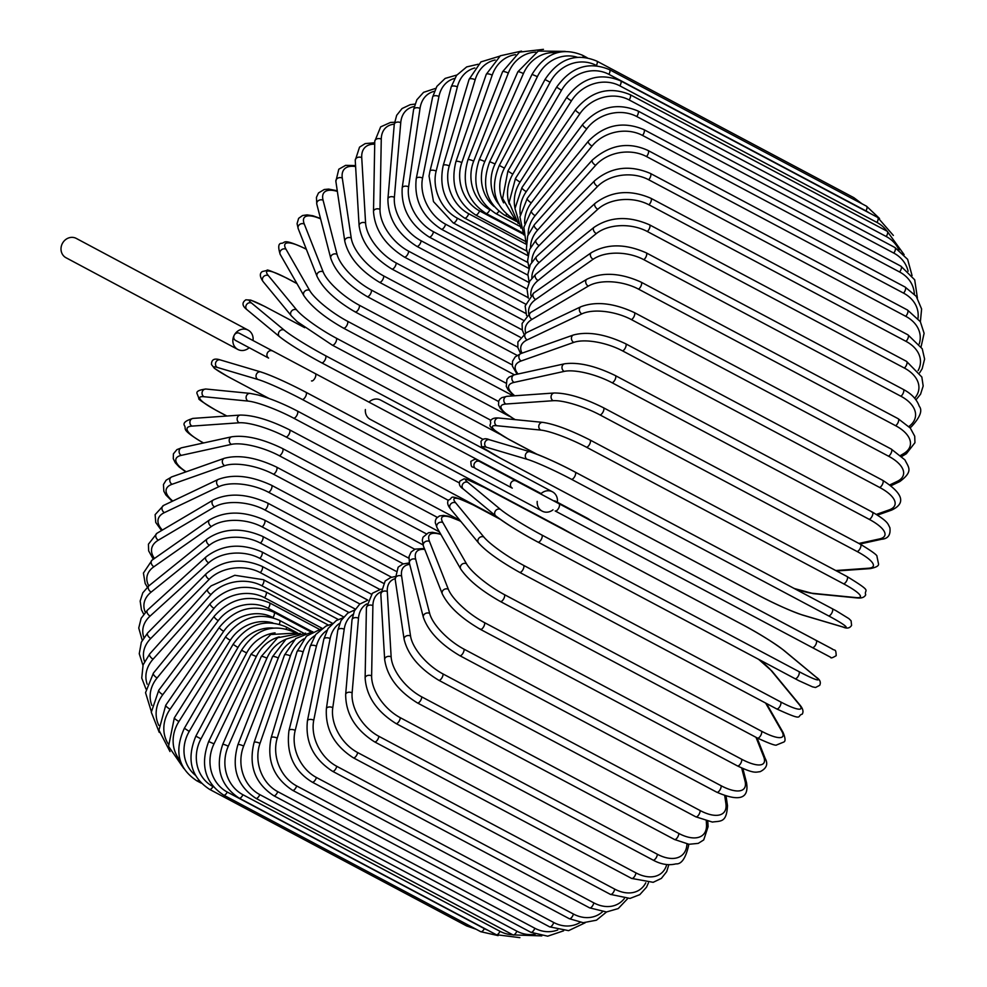 <?xml version="1.0" encoding="UTF-8"?>
<svg xmlns="http://www.w3.org/2000/svg" width="987" height="987" viewBox="0 0 987 987"><rect width="100%" height="100%" fill="white"/><g stroke="black" fill="none" stroke-linecap="round" stroke-linejoin="round"><path stroke-width="1.48" d="M553.016 509.81A10.943 9.895 -61.9 0 1 542.159 511.13L370.322 419.413A10.943 9.895 -61.9 0 1 365.387 409.531M542.159 511.13A10.943 9.895 -61.9 0 1 537.212 501.408M249.18 347.708A10.943 9.895 -61.9 0 1 237.83 349.447A10.943 9.895 -61.9 0 1 234.24 335.148A4.059 3.664 -61.9 0 1 239.385 333.285L541.098 493.574A10.943 9.895 -61.9 0 1 552.473 491.81A10.943 9.895 -61.9 0 1 557.334 502.21M272.412 350.916A4.059 3.664 -61.9 0 0 268.6 358.071L235.572 340.453A4.059 3.664 -61.9 0 1 235.572 340.441A4.059 3.664 -61.9 0 1 234.24 335.148A10.943 9.895 -61.9 0 1 248.144 330.139A10.943 9.895 -61.9 0 1 253.005 340.527L239.385 333.285M554.731 500.816L587.758 518.446A4.059 3.664 118.1 0 0 587.746 518.446L592.212 521.284M541.098 493.574L525.787 485.407M237.83 349.447L65.993 257.73A10.943 9.895 -61.9 0 1 62.403 243.431A10.943 9.895 -61.9 0 1 76.295 238.422L248.144 330.139M369.002 402.104A10.943 9.895 -61.9 0 1 380.637 400.093L552.473 491.81M516.102 480.977A4.059 3.664 118.1 0 0 512.29 488.146L475.598 468.554A4.059 3.664 118.1 0 1 479.411 461.398L832.633 649.162L479.411 461.398M816.064 640.378A4.059 1.727 118 0 1 815.694 644.77A4.059 1.727 118 0 1 812.264 647.534L555.188 510.97A4.059 1.727 -62 0 0 558.63 508.206A4.059 1.727 -62 0 0 559 503.802M827.637 655.664L812.252 647.534A4.059 1.727 118 0 1 812.252 647.534L830.684 657.305C830.672 658.452 832.51 657.897 836.199 655.664C835.841 647.83 834.977 651.42 831.449 648.508L476.363 459.769C476.363 458.622 474.525 459.165 470.848 461.41C471.206 469.232 472.07 465.654 475.598 468.554L512.278 488.133M571.461 479.287A4.059 1.727 -62 0 0 574.829 476.302A4.059 1.727 -62 0 0 575.125 472.07A4.059 1.727 -62 0 0 574.977 472.008A36.494 2.85 25.9 0 0 530.648 452.021A4.059 3.652 106.5 0 0 527.12 459.3L486.579 447.284A36.494 2.85 -154.1 0 0 500.52 458.252L757.584 594.816A36.494 2.85 -154.1 0 0 801.925 614.802L842.454 626.831A36.494 2.85 -154.1 0 0 828.525 615.851L571.461 479.287A36.494 2.85 -154.1 0 0 527.12 459.3M575.248 472.156L832.041 608.584A4.059 1.727 118 0 1 832.189 608.634A4.059 1.727 118 0 1 831.893 612.878A4.059 1.727 118 0 1 828.525 615.851M842.454 626.831A4.059 3.652 -73.5 0 0 843.071 627.078C846.969 628.818 849.807 628.25 851.584 625.376L851.09 620.786L848.919 618.639L836.125 610.756L575.125 472.07C558.778 463.372 543.751 456.611 530.031 451.775L489.503 439.758A4.059 3.652 106.5 0 0 486.579 447.284M489.503 439.758C485.592 438.006 482.754 438.573 480.977 441.46L481.471 446.05L483.642 448.197L500.384 458.19A4.059 1.727 -62 0 0 500.52 458.252M500.384 458.19L757.448 594.766C773.796 603.464 788.823 610.225 802.53 615.061A4.059 3.652 -73.5 0 1 801.925 614.802M794.017 588.351A36.494 5.7 -156.3 0 0 812.042 593.249L856.111 597.604A36.494 5.7 -156.3 0 0 843.503 583.761L586.438 447.197A4.059 1.727 -62 0 0 589.732 444.027A4.059 1.727 -62 0 0 589.955 439.943A4.059 1.727 -62 0 0 589.658 439.857M846.723 576.433A4.059 1.727 118 0 1 847.019 576.519L589.955 439.943C570.128 429.95 554.41 424.089 542.788 422.374A4.059 3.615 95.7 0 0 540.777 430.085L496.708 425.718A36.494 5.7 -156.3 0 0 509.317 439.56L536.805 454.168M586.438 447.197A36.494 5.7 -156.3 0 0 540.777 430.085M856.111 597.604A4.059 3.615 -84.3 0 0 857.321 597.974C861.75 598.356 864.538 597.295 865.71 594.779C863.526 588.684 874.285 593.199 847.019 576.519A4.059 1.727 118 0 1 846.797 580.59A4.059 1.727 118 0 1 843.503 583.761M542.788 422.374L498.719 418.019A4.059 3.615 95.7 0 0 496.708 425.718M498.719 418.019C494.29 417.624 491.501 418.698 490.329 421.215C492.513 427.297 481.742 422.794 509.021 439.474A4.059 1.727 -62 0 0 509.317 439.56M794.375 588.548L813.251 593.606A4.059 3.615 -84.3 0 1 812.042 593.249M835.755 570.535L868.498 568.228A36.494 8.513 -158.5 0 0 857.086 551.511L600.022 414.935A4.059 1.727 -62 0 0 603.23 411.616A4.059 1.727 -62 0 0 603.365 407.693C583.786 397.934 567.439 393.036 554.324 392.986A4.059 3.541 86 0 0 553.164 400.71L505.899 404.028A36.494 8.513 -158.5 0 0 515.288 419.66M600.022 414.935A36.494 8.513 -158.5 0 0 553.164 400.71M859.973 544.17A4.059 1.727 118 0 1 860.43 544.256A4.059 1.727 118 0 1 860.294 548.18A4.059 1.727 118 0 1 857.086 551.511M554.324 392.986L507.047 396.318A4.059 3.541 86 0 0 505.899 404.028M836.581 570.979L870.226 568.611A4.059 3.541 -94 0 1 868.498 568.228M858.912 543.442L879.528 538.927A36.494 11.264 -160.8 0 0 869.177 519.322L612.113 382.759A4.059 1.727 -62 0 0 615.222 379.292A4.059 1.727 -62 0 0 615.283 375.541C595.309 365.844 578.407 361.933 564.576 363.796A4.059 3.442 77.6 0 0 561.985 367.238A4.059 3.442 77.6 0 0 564.182 371.396L514.079 382.388A36.494 11.264 -160.8 0 0 514.733 395.775M612.113 382.759A36.494 11.264 -160.8 0 0 564.182 371.396M871.706 512.043A4.059 1.727 118 0 1 872.348 512.105A4.059 1.727 118 0 1 872.286 515.868A4.059 1.727 118 0 1 869.177 519.322M564.576 363.796L514.474 374.789A4.059 3.442 77.6 0 0 511.871 378.231A4.059 3.442 77.6 0 0 514.079 382.388M859.961 544.01L881.662 539.247A4.059 3.442 -102.4 0 1 879.528 538.927M876.394 514.4L889.102 509.909A36.494 13.917 -163.3 0 0 879.676 487.467L622.612 350.903A4.059 1.727 -62 0 0 625.598 347.338A4.059 1.727 -62 0 0 625.598 343.735C605.302 334.137 587.931 331.213 573.484 334.975A4.059 3.319 70.5 0 0 571.436 338.467A4.059 3.319 70.5 0 0 573.755 342.39L521.198 360.958A36.494 13.917 -163.3 0 0 518.064 373.999M622.612 350.903A36.494 13.917 -163.3 0 0 573.755 342.39M625.598 343.735L882.662 480.299A4.059 1.727 118 0 1 882.662 483.901A4.059 1.727 118 0 1 879.676 487.467M573.484 334.975L520.926 353.543A4.059 3.319 70.5 0 0 518.866 357.035A4.059 3.319 70.5 0 0 521.198 360.958M877.529 515.091L891.532 510.143A4.059 3.319 -109.5 0 1 889.102 509.909M889.99 484.827L897.158 481.409A36.494 16.471 -165.9 0 0 888.497 456.179L631.433 319.615A4.059 1.727 -62 0 0 634.296 315.963A4.059 1.727 -62 0 0 634.222 312.521C613.704 303.046 595.951 301.109 580.961 306.71A4.059 3.171 64.5 0 0 579.381 310.189A4.059 3.171 64.5 0 0 581.812 313.891L527.194 339.886A36.494 16.471 -165.9 0 0 522.049 353.149M631.433 319.615A36.494 16.471 -165.9 0 0 581.812 313.891M634.222 312.521L891.286 449.085A4.059 1.727 118 0 1 891.36 452.527A4.059 1.727 118 0 1 888.497 456.179M580.961 306.71L526.342 332.718A4.059 3.171 64.5 0 0 524.763 336.185A4.059 3.171 64.5 0 0 527.194 339.886M891.125 485.69L899.786 481.57A4.059 3.171 -115.5 0 1 897.158 481.409M900.662 455.389L903.636 453.638A36.494 18.901 -168.7 0 0 895.591 425.693L638.527 289.129A4.059 1.727 -62 0 0 641.242 285.428A4.059 1.727 -62 0 0 641.118 282.146C620.428 272.807 602.354 271.832 586.907 279.222A4.059 3.01 59.4 0 0 585.76 282.603A4.059 3.01 59.4 0 0 588.289 286.119L532.03 319.356A36.494 18.901 -168.7 0 0 525.738 333.014M638.527 289.129A36.494 18.901 -168.7 0 0 588.289 286.119M641.118 282.146L898.182 418.71A4.059 1.727 118 0 1 898.306 421.992A4.059 1.727 118 0 1 895.591 425.693M586.907 279.222L530.648 312.472A4.059 3.01 59.4 0 0 529.488 315.852A4.059 3.01 59.4 0 0 532.03 319.356M901.81 456.426L906.374 453.736A4.059 3.01 -120.6 0 1 903.636 453.638M908.891 426.507A36.494 21.183 -171.7 0 0 900.897 396.243L643.832 259.68A4.059 1.727 -62 0 0 646.386 255.954A4.059 1.727 -62 0 0 646.201 252.832C625.413 243.629 607.116 243.579 591.287 252.697A4.059 2.813 55 0 0 590.51 255.954A4.059 2.813 55 0 0 593.138 259.285L535.657 299.517A36.494 21.183 -171.7 0 0 528.748 313.718M643.832 259.68A36.494 21.183 -171.7 0 0 593.138 259.285M646.201 252.832L903.265 389.396A4.059 1.727 118 0 1 903.463 392.518A4.059 1.727 118 0 1 900.897 396.243M591.287 252.697L533.807 292.929A4.059 2.813 55 0 0 533.029 296.186A4.059 2.813 55 0 0 535.657 299.517M910.026 427.741L911.272 426.865A4.059 2.813 -125 0 1 909.533 427.186M914.678 398.217A36.494 23.306 -175.1 0 0 904.363 368.052L647.299 231.489A4.059 1.727 -62 0 0 649.705 227.763A4.059 1.727 -62 0 0 649.458 224.789C628.62 215.721 610.139 216.56 594.038 227.331A4.059 2.591 51.2 0 0 593.594 230.44A4.059 2.591 51.2 0 0 596.308 233.598L538.063 280.505A36.494 23.306 -175.1 0 0 530.833 295.36M647.299 231.489A36.494 23.306 -175.1 0 0 596.308 233.598M649.458 224.789L906.522 361.365A4.059 1.727 118 0 1 906.769 364.326A4.059 1.727 118 0 1 904.363 368.052M594.038 227.331L535.781 274.238A4.059 2.591 51.2 0 0 535.349 277.347A4.059 2.591 51.2 0 0 538.063 280.505M918.083 370.631A36.494 25.255 -179 0 0 905.967 341.329L648.903 204.765A4.059 1.727 -62 0 0 651.149 201.064A4.059 1.727 -62 0 0 650.865 198.264C629.99 189.307 611.409 190.984 595.124 203.322A4.059 2.356 47.7 0 0 595.001 206.246A4.059 2.356 47.7 0 0 597.801 209.256L539.21 262.493A36.494 25.255 -179 0 0 531.87 278.087M648.903 204.765A36.494 25.255 -179 0 0 597.801 209.256M650.865 198.264L907.929 334.827A4.059 1.727 118 0 1 908.213 337.628A4.059 1.727 118 0 1 905.967 341.329M595.124 203.322L536.533 256.558A4.059 2.356 47.7 0 0 536.41 259.482A4.059 2.356 47.7 0 0 539.21 262.493M919.205 343.969A36.494 27.007 176.6 0 0 905.708 316.296L648.644 179.733A4.059 1.727 -62 0 0 650.717 176.068A4.059 1.727 -62 0 0 650.384 173.428C629.521 164.57 610.904 167.05 594.532 180.855A4.059 2.11 44.7 0 0 594.692 183.582A4.059 2.11 44.7 0 0 597.579 186.432L539.112 245.59A36.494 27.007 176.6 0 0 531.783 262.073M648.644 179.733A36.494 27.007 176.6 0 0 597.579 186.432M650.384 173.428L907.448 309.992A4.059 1.727 118 0 1 907.781 312.645A4.059 1.727 118 0 1 905.708 316.296M594.532 180.855L536.064 240.014A4.059 2.11 44.7 0 0 536.225 242.74A4.059 2.11 44.7 0 0 539.112 245.59M917.984 318.394A36.494 28.561 171.5 0 0 903.574 293.127L646.51 156.551A4.059 1.727 -62 0 0 648.422 152.973A4.059 1.727 -62 0 0 648.04 150.48C628.46 141.499 609.867 144.707 592.262 160.104A4.059 1.838 41.9 0 0 595.654 165.31L537.742 229.934A36.494 28.561 171.5 0 0 530.537 247.503M646.51 156.551A36.494 28.561 171.5 0 0 595.654 165.31M648.04 150.48L905.104 287.044A4.059 1.727 118 0 1 905.486 289.536A4.059 1.727 118 0 1 903.574 293.127M592.262 160.104L534.349 224.728A4.059 1.838 41.9 0 0 537.742 229.934M914.344 294.089A36.494 29.894 165.5 0 0 899.601 271.993L642.537 135.429A4.059 1.727 -62 0 0 643.857 129.593C623.031 120.895 604.513 124.769 588.326 141.227A4.059 1.555 39.3 0 0 592.052 146.051L535.139 215.647A36.494 29.894 165.5 0 0 528.156 234.573M642.537 135.429A36.494 29.894 165.5 0 0 592.052 146.051M643.857 129.593L900.921 266.169A4.059 1.727 118 0 1 899.601 271.993M588.326 141.227L531.413 210.836A4.059 1.555 39.3 0 0 535.139 215.647M908.102 271.215A36.494 30.992 158.5 0 0 893.79 253.079L636.726 116.503A4.059 1.727 -62 0 0 637.849 110.939C617.048 102.29 598.69 106.769 582.749 124.374A4.059 1.258 36.8 0 0 586.784 128.803L531.302 202.841A36.494 30.992 158.5 0 0 524.689 223.531M636.726 116.503A36.494 30.992 158.5 0 0 586.784 128.803M637.849 110.939L894.913 247.503A4.059 1.727 118 0 1 893.79 253.079M582.749 124.374L527.268 198.424A4.059 1.258 36.8 0 0 531.302 202.841M899.034 250.069A36.494 31.868 150.2 0 0 886.215 236.51L629.151 99.934A4.059 1.727 -62 0 0 630.064 94.641C609.3 86.042 591.139 91.051 575.569 109.668A4.059 0.95 34.5 0 0 579.9 113.678L526.268 191.614A36.494 31.868 150.2 0 0 520.223 214.611M629.151 99.934A36.494 31.868 150.2 0 0 579.9 113.678M630.064 94.641L887.128 231.205A4.059 1.727 118 0 1 886.215 236.51M575.569 109.668L521.938 187.604A4.059 0.95 34.5 0 0 526.268 191.614M886.931 231.106A36.494 32.485 140.5 0 0 876.912 222.408L619.848 85.844A4.059 1.727 -62 0 0 620.576 80.835C599.837 72.261 581.923 77.726 566.846 97.232A4.059 0.642 32.3 0 0 571.448 100.822L520.075 182.04A36.494 32.485 140.5 0 0 514.98 208.072M619.848 85.844A36.494 32.485 140.5 0 0 571.448 100.822M620.576 80.835L877.64 217.399A4.059 1.727 118 0 1 876.912 222.408M566.846 97.232L515.473 178.45A4.059 0.642 32.3 0 0 520.075 182.04M869.35 212.995A36.494 32.867 129.7 0 0 865.957 210.897L608.893 74.333A4.059 1.727 -62 0 0 609.435 69.621C588.721 61.071 571.115 66.906 556.619 87.152L561.492 90.31L512.771 174.205A36.494 32.867 129.7 0 0 509.292 204.149M608.893 74.333A36.494 32.867 129.7 0 0 561.492 90.31M609.435 69.621L866.5 206.184A4.059 1.727 118 0 1 865.957 210.897M556.619 87.152L507.91 171.047L512.771 174.205M596.925 65.771L596.382 65.487A4.059 1.727 -62 0 0 596.753 61.083C576.05 52.545 558.802 58.689 544.997 79.515L550.104 82.229L504.419 168.16A36.494 32.99 118.1 0 0 503.629 202.853M596.382 65.487A36.494 32.99 118.1 0 0 550.104 82.229M596.753 61.083L853.817 197.659A4.059 1.727 118 0 1 854.286 199.695M544.997 79.515L499.311 165.434L504.419 168.16M499.311 165.434C489.762 188.529 494.327 206.258 512.993 218.633A4.059 1.727 -62 0 0 513.45 218.719M583.095 57.184A4.059 1.727 -62 0 0 582.601 55.297C561.899 46.759 545.046 53.113 532.042 74.37L537.384 76.641L495.067 163.953A36.494 32.867 106.5 0 0 498.497 203.89M577.247 57.246A36.494 32.867 106.5 0 0 537.384 76.641M532.042 74.37L489.725 161.683L495.067 163.953M489.725 161.683C481.051 185.025 486.06 202.878 504.739 215.252A4.059 1.727 -62 0 0 506.8 214.401M565.243 51.386L538.285 51.065L517.867 71.78A4.059 0.629 23.7 0 1 523.418 73.593L484.79 161.609A36.494 32.497 95.7 0 0 494.117 206.505M556.717 52.817A36.494 32.497 95.7 0 0 523.418 73.593M517.867 71.78L479.238 159.808A4.059 0.629 23.7 0 1 484.79 161.609M479.238 159.808C471.502 183.224 476.992 201.114 495.708 213.5A4.059 1.727 -62 0 0 498.83 211.28M543.455 49.35L519.507 52.101L502.568 71.755A4.059 0.95 21.5 0 1 508.317 73.1L473.674 161.165A36.494 31.88 86 0 0 489.823 209.676L490.206 209.873M536.04 52.114A36.494 31.88 86 0 0 508.317 73.1M502.568 71.755L467.937 159.82A4.059 0.95 21.5 0 1 473.674 161.165M467.937 159.82C461.2 183.15 467.196 201.003 485.949 213.389A4.059 1.727 -62 0 0 489.823 209.676M521.518 51.102L500.372 55.765L486.27 74.296A4.059 1.246 19.2 0 1 492.192 75.16L461.805 162.608A36.494 31.016 77.6 0 0 479.546 210.885L523.246 234.092M515.498 54.643A36.494 31.016 77.6 0 0 492.192 75.16M486.27 74.296L455.883 161.732A4.059 1.246 19.2 0 1 461.805 162.608M455.883 161.732C450.195 184.803 456.747 202.532 475.561 214.919A4.059 1.727 -62 0 0 479.546 210.885M499.73 56.185L480.94 61.897L469.084 79.379A4.059 1.542 16.7 0 1 475.166 79.774L449.258 165.939A36.494 29.918 70.5 0 0 468.689 213.723L526.12 244.233M495.116 59.997A36.494 29.918 70.5 0 0 475.166 79.774M469.084 79.379L443.188 165.545A4.059 1.542 16.7 0 1 449.258 165.939M443.188 165.545C438.586 188.172 445.729 205.691 464.593 218.078A4.059 1.727 -62 0 0 468.689 213.723M478.164 64.241L466.691 66.906L456.537 75.407L451.158 86.992A4.059 1.826 14.1 0 1 457.363 86.905L436.143 171.109A36.494 28.586 64.5 0 0 457.326 218.176L527.848 255.633M474.833 67.967A36.494 28.586 64.5 0 0 457.363 86.905M451.158 86.992L429.937 171.207A4.059 1.826 14.1 0 1 436.143 171.109M429.937 171.207L429.049 176.056L433.478 201.582L453.144 222.84A4.059 1.727 -62 0 0 457.326 218.176M456.821 75.024L445.162 78.405L436.883 86.375L432.614 97.071A4.059 2.097 11.3 0 1 438.944 96.492L422.559 178.104A36.494 27.044 59.4 0 0 445.556 224.197L528.785 268.415M454.575 78.417A36.494 27.044 59.4 0 0 438.944 96.492M432.614 97.071L416.243 178.696A4.059 2.097 11.3 0 1 422.559 178.104M416.243 178.696C413.923 200.003 422.288 216.819 441.3 229.169A4.059 1.727 -62 0 0 443.681 227.96A4.059 1.727 -62 0 0 445.556 224.197M435.711 88.349L423.571 92.334L416.847 99.786L413.602 109.545A4.059 2.356 8.3 0 1 415.959 107.805A4.059 2.356 8.3 0 1 420.018 108.459L408.606 186.864A36.494 25.292 55 0 0 433.453 231.748L528.995 282.504M434.342 91.285A36.494 25.292 55 0 0 420.018 108.459M413.602 109.545L402.19 187.962A4.059 2.356 8.3 0 1 404.547 186.222A4.059 2.356 8.3 0 1 408.606 186.864M402.19 187.962C401.067 208.38 410.061 224.728 429.16 237.016A4.059 1.727 -62 0 0 431.64 235.683A4.059 1.727 -62 0 0 433.453 231.748M414.91 104.116L410.247 104.671L402.042 108.545L396.675 115.306L394.269 124.325A4.059 2.591 4.9 0 1 396.601 122.228A4.059 2.591 4.9 0 1 400.747 122.709L394.381 197.326A36.494 23.355 51.2 0 0 421.128 240.779L528.131 297.618M414.195 106.547A36.494 23.355 51.2 0 0 400.747 122.709M394.269 124.325L387.916 198.93A4.059 2.591 4.9 0 1 390.235 196.832A4.059 2.591 4.9 0 1 394.381 197.326M387.916 198.93C387.99 218.324 397.613 234.116 416.798 246.318A4.059 1.727 -62 0 0 419.389 244.862A4.059 1.727 -62 0 0 421.128 240.779M394.529 122.265L390.519 122.45L380.661 126.867L374.764 141.301A4.059 2.801 1 0 1 377.034 138.834A4.059 2.801 1 0 1 381.266 139.155L380.007 209.392A36.494 21.233 47.7 0 0 408.667 251.216L525.775 313.422M394.294 124.165A36.494 21.233 47.7 0 0 381.266 139.155M374.764 141.301L373.505 211.539A4.059 2.801 1 0 1 375.776 209.071A4.059 2.801 1 0 1 380.007 209.392M373.505 211.539C374.789 229.774 385.066 244.936 404.325 257.015A4.059 1.727 -62 0 0 407.014 255.423A4.059 1.727 -62 0 0 408.667 251.216M374.739 142.757L365.202 143.596L359.539 147.149L355.246 160.363A4.059 2.998 -3.4 0 1 357.405 157.513A4.059 2.998 -3.4 0 1 361.735 157.661L365.585 222.988A36.494 18.95 44.7 0 0 396.169 262.961L522.308 329.979M374.715 144.176A36.494 18.95 44.7 0 0 361.735 157.661M355.246 160.363L359.095 225.69A4.059 2.998 -3.4 0 1 361.254 222.84A4.059 2.998 -3.4 0 1 365.585 222.988M359.095 225.69C361.6 242.654 372.506 257.089 391.827 269.007A4.059 1.727 -62 0 0 394.615 267.28A4.059 1.727 -62 0 0 396.169 262.961M355.554 165.594L345.623 165.347L338.788 169.233L335.864 181.374A4.059 3.171 -8.5 0 1 337.862 178.129A4.059 3.171 -8.5 0 1 342.292 178.079L351.224 238.003A36.494 16.52 41.9 0 0 383.709 275.953L517.78 347.177M355.616 166.569A36.494 16.52 41.9 0 0 342.292 178.079M335.864 181.374L344.796 241.297A4.059 3.171 -8.5 0 1 346.795 238.052A4.059 3.171 -8.5 0 1 351.224 238.003M344.796 241.297C348.522 256.879 360.058 270.524 379.39 282.233A4.059 1.727 -62 0 0 382.29 280.37A4.059 1.727 -62 0 0 383.709 275.953M337.27 190.762L328.659 189.097L324.267 189.492L318.493 192.946L316.432 197.412L316.802 204.173A4.059 3.319 -14.5 0 1 318.542 200.521A4.059 3.319 -14.5 0 1 323.094 200.262L337.036 254.325A36.494 13.966 39.3 0 0 371.408 290.079L512.228 364.894M337.369 191.404A36.494 13.966 39.3 0 0 323.094 200.262M316.802 204.173L330.744 258.249A4.059 3.319 -14.5 0 1 332.496 254.584A4.059 3.319 -14.5 0 1 337.036 254.325M330.744 258.249C335.691 272.35 347.819 285.12 367.139 296.569A4.059 1.727 -62 0 0 370.113 294.558A4.059 1.727 -62 0 0 371.408 290.079M320.479 218.448L312.78 215.734L307.056 214.882L302.565 215.511L298.629 218.337L297.075 223.654L298.197 228.614A4.059 3.442 -21.5 0 1 299.604 224.542A4.059 3.442 -21.5 0 1 304.28 224.049L323.131 271.832A36.494 11.313 36.8 0 0 359.342 305.242L505.763 383.03M320.578 218.83A36.494 11.313 36.8 0 0 304.28 224.049M298.197 228.614L317.049 276.409A4.059 3.442 -21.5 0 1 318.456 272.338A4.059 3.442 -21.5 0 1 323.131 271.832M354.728 311.411A4.059 1.727 -62 0 0 355.135 311.904A4.059 1.727 -62 0 0 358.207 309.745A4.059 1.727 -62 0 0 359.342 305.242M306.365 249.329L306.291 249.279A4.059 1.727 -62 0 0 305.958 248.946C280.95 237.324 286.057 243.308 281.258 243.283C278.297 243.579 277.964 247.318 280.259 254.498A4.059 3.541 -29.8 0 1 286.008 249.242L309.622 290.388A36.494 8.562 34.5 0 0 347.621 321.306L498.571 401.499M306.291 249.279A36.494 8.562 34.5 0 0 286.008 249.242M280.259 254.498L303.873 295.656A4.059 3.541 -29.8 0 1 309.622 290.388M343.143 327.807A4.059 1.727 -62 0 0 343.476 328.14A4.059 1.727 -62 0 0 346.647 325.833A4.059 1.727 -62 0 0 347.621 321.306M296.964 283.614L286.958 278.297A4.059 1.727 -62 0 0 286.724 278.1A4.059 1.727 -62 0 0 286.427 278.013M296.902 283.516L286.724 278.1C272.696 271.573 266.194 269.007 267.218 270.401L262.308 271.536C259.458 273.411 259.729 276.767 263.122 281.616A4.059 3.615 -39.5 0 1 268.39 275.644L296.594 309.856A36.494 5.762 32.3 0 0 336.308 338.171L490.872 420.277M286.958 278.297A36.494 5.762 32.3 0 0 268.39 275.644M263.122 281.616L291.325 315.828A4.059 3.615 -39.5 0 1 296.594 309.856M332.027 344.932A4.059 1.727 -62 0 0 332.261 345.129A4.059 1.727 -62 0 0 335.531 342.674A4.059 1.727 -62 0 0 336.308 338.171M304.724 327.684L268.513 308.438A4.059 1.727 -62 0 0 268.39 308.351A4.059 1.727 -62 0 0 268.242 308.302M304.65 327.622L264.787 306.464L250.809 300.122L245.862 299.814C241.729 302.59 242.099 305.884 246.972 309.696A4.059 3.652 -50.3 0 1 251.586 303.083L284.157 330.077A36.494 2.899 30.1 0 0 325.513 355.69L483.075 439.4M268.513 308.438A36.494 2.899 30.1 0 0 251.586 303.083M246.972 309.696L279.543 336.703C288.957 343.982 302.972 352.68 321.577 362.76A4.059 1.727 -62 0 1 321.454 362.673A36.494 2.899 -149.9 0 1 280.098 337.073A4.059 3.652 -50.3 0 1 284.157 330.077M487.886 451.096L321.725 362.821M488.084 451.219L321.577 362.76A4.059 1.727 -62 0 0 324.933 360.156A4.059 1.727 -62 0 0 325.513 355.69M572.842 510.995A4.059 1.727 -62 0 0 572.374 510.304M311.497 380.896A4.059 1.727 -62 0 0 314.927 378.132A4.059 1.727 -62 0 0 315.309 373.74M231.044 378.28A4.059 1.727 -62 0 0 231.168 378.366A4.059 1.727 -62 0 0 231.303 378.416L269.069 398.489M459.374 482.939L302.244 399.451A36.494 2.85 -154.1 0 0 257.903 379.464L217.362 367.448A36.494 2.85 -154.1 0 0 231.303 378.416M217.362 367.448A4.059 3.652 -73.5 0 1 220.286 359.922C214.352 357.985 211.415 359.515 211.477 364.524L214.413 368.348L227.368 376.318L268.97 398.452M306.032 392.32L562.824 528.748A4.059 1.727 -62 0 1 562.972 528.81L305.908 392.234A4.059 1.727 -62 0 0 305.76 392.184A36.494 2.85 25.9 0 0 261.432 372.198M257.903 379.464A4.059 3.652 -73.5 0 1 260.815 371.939L220.286 359.922M302.244 399.451A4.059 1.727 -62 0 0 305.612 396.478A4.059 1.727 -62 0 0 305.908 392.234C287.131 382.462 272.104 375.702 260.815 371.939M563.441 529.501A4.059 1.727 -62 0 0 562.972 528.81L575.273 535.781M216.104 410.284A4.059 1.727 -62 0 0 216.338 410.481A4.059 1.727 -62 0 0 216.634 410.567L226.887 416.02M448.271 500.298L293.756 418.204A36.494 5.7 -156.3 0 0 248.082 401.092L204.013 396.725A36.494 5.7 -156.3 0 0 216.634 410.567M204.013 396.725A4.059 3.615 -84.3 0 1 206.024 389.026C198.769 389.902 195.833 391.555 197.215 393.973L199.041 398.662C197.301 398.588 203.075 402.536 216.338 410.481L226.763 416.02M248.082 401.092A4.059 3.615 -84.3 0 1 250.093 393.394L206.024 389.026M293.756 418.204A4.059 1.727 -62 0 0 297.05 415.046A4.059 1.727 -62 0 0 297.26 410.962A4.059 1.727 -62 0 0 296.964 410.876M437.229 517.311L286.094 437.019A36.494 8.513 -158.5 0 0 239.224 422.781L191.959 426.1A4.059 3.541 -94 0 1 193.119 418.389C185.827 420.524 182.916 422.892 184.384 425.483C187.111 429.444 179.289 428.543 202.915 442.744A4.059 1.727 -62 0 0 203.371 442.83L203.593 442.953M191.959 426.1A36.494 8.513 -158.5 0 0 203.371 442.83M239.224 422.781A4.059 3.541 -94 0 1 240.384 415.071L193.119 418.389M286.094 437.019A4.059 1.727 -62 0 0 289.302 433.688A4.059 1.727 -62 0 0 289.438 429.764C269.858 420.018 253.511 415.12 240.384 415.071M426.1 533.708L279.321 455.735A36.494 11.264 -160.8 0 0 231.402 444.372L181.287 455.365A36.494 11.264 -160.8 0 0 186.185 471.774M181.287 455.365A4.059 3.442 -102.4 0 1 179.091 451.195A4.059 3.442 -102.4 0 1 181.694 447.753L176.907 449.616L173.404 453.86L173.28 458.684L175.267 462.755L179.178 466.999L185.827 471.909M231.402 444.372A4.059 3.442 -102.4 0 1 229.194 440.214A4.059 3.442 -102.4 0 1 231.797 436.772L181.694 447.753M279.321 455.735A4.059 1.727 -62 0 0 282.43 452.268A4.059 1.727 -62 0 0 282.492 448.505C262.517 438.808 245.627 434.897 231.797 436.772M414.787 549.278L273.498 474.216A36.494 13.917 -163.3 0 0 224.654 465.704L172.096 484.272A36.494 13.917 -163.3 0 0 172.799 501.038M172.096 484.272A4.059 3.319 -109.5 0 1 169.764 480.348A4.059 3.319 -109.5 0 1 171.824 476.857L166.112 480.213L163.46 484.531L163.842 491.23L165.853 494.931L172.219 501.31M224.654 465.704A4.059 3.319 -109.5 0 1 222.322 461.78A4.059 3.319 -109.5 0 1 224.382 458.289L171.824 476.857M273.498 474.216A4.059 1.727 -62 0 0 276.483 470.651A4.059 1.727 -62 0 0 276.483 467.048C256.201 457.45 238.829 454.526 224.382 458.289M403.251 563.836L268.661 492.328A36.494 16.471 -165.9 0 0 219.04 486.603L164.422 512.611A36.494 16.471 -165.9 0 0 162.386 530.068M164.422 512.611A4.059 3.171 -115.5 0 1 161.979 508.91A4.059 3.171 -115.5 0 1 163.571 505.43L155.132 514.622L155.749 522.456L161.547 530.574M219.04 486.603A4.059 3.171 -115.5 0 1 216.609 482.902A4.059 3.171 -115.5 0 1 218.189 479.435L163.571 505.43M268.661 492.328A4.059 1.727 -62 0 0 271.524 488.676A4.059 1.727 -62 0 0 271.45 485.234C250.932 475.759 233.166 473.834 218.189 479.435M391.555 577.235L264.849 509.934A36.494 18.901 -168.7 0 0 214.611 506.911L158.352 540.16A36.494 18.901 -168.7 0 0 154.465 558.457M158.352 540.16A4.059 3.01 -120.6 0 1 155.81 536.657A4.059 3.01 -120.6 0 1 156.97 533.264L148.432 544.195L148.655 550.869L153.318 559.259M214.611 506.911A4.059 3.01 -120.6 0 1 212.082 503.407A4.059 3.01 -120.6 0 1 213.229 500.027L156.97 533.264M264.849 509.934A4.059 1.727 -62 0 0 267.563 506.232A4.059 1.727 -62 0 0 267.44 502.951C246.75 493.611 228.676 492.636 213.229 500.027M379.761 589.399L262.086 526.885A36.494 21.183 -171.7 0 0 211.403 526.49L153.923 566.723A36.494 21.183 -171.7 0 0 148.803 585.896M153.923 566.723A4.059 2.813 -125 0 1 151.295 563.392A4.059 2.813 -125 0 1 152.072 560.135L143.411 573.077L145.175 583.502L147.371 587.142M211.403 526.49A4.059 2.813 -125 0 1 208.775 523.159A4.059 2.813 -125 0 1 209.552 519.902L152.072 560.135M262.086 526.885A4.059 1.727 -62 0 0 264.652 523.159A4.059 1.727 -62 0 0 264.467 520.038C243.678 510.834 225.369 510.785 209.552 519.902M367.781 600.108L260.408 543.072A36.494 23.306 -175.1 0 0 209.417 545.182L151.171 592.089A36.494 23.306 -175.1 0 0 145.311 612.273M151.171 592.089A4.059 2.591 -128.8 0 1 148.457 588.931A4.059 2.591 -128.8 0 1 148.889 585.822L142.77 592.854L140.166 601.071L141.462 609.818L143.707 614.21M209.417 545.182A4.059 2.591 -128.8 0 1 206.702 542.023A4.059 2.591 -128.8 0 1 207.147 538.914L148.889 585.822M260.408 543.072A4.059 1.727 -62 0 0 262.813 539.346A4.059 1.727 -62 0 0 262.567 536.373C241.716 527.305 223.247 528.156 207.147 538.914M355.369 609.127L259.803 558.358A36.494 25.255 -179 0 0 208.689 562.837L150.11 616.073A36.494 25.255 -179 0 0 143.905 637.528M150.11 616.073A4.059 2.356 -132.3 0 1 147.31 613.075A4.059 2.356 -132.3 0 1 147.433 610.151L141.153 618.294L138.748 628.016L142.239 640.292M208.689 562.837A4.059 2.356 -132.3 0 1 205.888 559.839A4.059 2.356 -132.3 0 1 206.024 556.915L147.433 610.151M259.803 558.358A4.059 1.727 -62 0 0 262.048 554.657A4.059 1.727 -62 0 0 261.752 551.844C240.89 542.887 222.309 544.577 206.024 556.915M343.612 616.887L260.284 572.62A36.494 27.007 176.6 0 0 209.219 579.332L150.752 638.49A36.494 27.007 176.6 0 0 144.534 661.524M150.752 638.49A4.059 2.11 -135.3 0 1 147.865 635.64A4.059 2.11 -135.3 0 1 147.705 632.914L141.338 642.192L139.253 653.739L142.967 665.263M209.219 579.332A4.059 2.11 -135.3 0 1 206.345 576.482A4.059 2.11 -135.3 0 1 206.184 573.755L147.705 632.914M260.284 572.62A4.059 1.727 -62 0 0 262.369 568.968A4.059 1.727 -62 0 0 262.036 566.328C241.161 557.47 222.544 559.937 206.184 573.755M332.52 623.315L261.863 585.772A36.494 28.561 171.5 0 0 211.008 594.532L153.096 659.156A36.494 28.561 171.5 0 0 147.174 684.188M153.096 659.156A4.059 1.838 -138.1 0 1 149.703 653.949L143.103 664.88L141.746 678.057L145.94 689M211.008 594.532A4.059 1.838 -138.1 0 1 207.615 589.325L149.703 653.949M261.863 585.772A4.059 1.727 -62 0 0 263.776 582.194A4.059 1.727 -62 0 0 263.393 579.702L234.783 575.285L211.144 585.871L207.615 589.325M322.12 628.3L264.516 597.703A36.494 29.894 165.5 0 0 214.031 608.325L157.118 677.933A36.494 29.894 165.5 0 0 151.887 705.483M157.118 677.933A4.059 1.555 -140.7 0 1 153.404 673.109L145.533 692.677L151.295 711.417M214.031 608.325A4.059 1.555 -140.7 0 1 210.317 603.501L153.404 673.109M264.516 597.703A4.059 1.727 -62 0 0 265.836 591.867C245.01 583.169 226.504 587.043 210.317 603.501M312.262 631.717L268.23 608.325A36.494 30.992 158.5 0 0 218.275 620.613L162.793 694.663A36.494 30.992 158.5 0 0 158.808 725.396M162.793 694.663A4.059 1.258 -143.2 0 1 158.771 690.234L151.295 712.244L159.228 732.354M218.275 620.613A4.059 1.258 -143.2 0 1 214.253 616.184L158.771 690.234M268.23 608.325A4.059 1.727 -62 0 0 269.34 602.749C248.551 594.1 230.181 598.578 214.253 616.184M273.461 617.813L272.955 617.541A36.494 31.868 150.2 0 0 223.704 631.285L170.085 709.221A36.494 31.868 150.2 0 0 168.16 743.853M170.085 709.221A4.059 0.95 -145.5 0 1 165.754 705.212L158.932 730.183L169.998 751.551M223.704 631.285A4.059 0.95 -145.5 0 1 219.385 627.276L165.754 705.212M272.955 617.541A4.059 1.727 -62 0 0 273.88 612.248C253.116 603.637 234.943 608.646 219.385 627.276M272.844 622.933A36.494 32.485 140.5 0 0 230.279 640.279L178.918 721.497A36.494 32.485 140.5 0 0 180.263 760.644M178.918 721.497A4.059 0.642 -147.7 0 1 174.317 717.907L168.555 746.345L183.816 768.515M230.279 640.279A4.059 0.642 -147.7 0 1 225.678 636.689L174.317 717.907M279.296 624.166A4.059 1.727 -62 0 0 279.407 620.292C258.668 611.718 240.766 617.183 225.678 636.689M273.091 628.028A36.494 32.867 129.7 0 0 237.953 647.521L189.233 731.416L184.372 728.258C174.02 750.922 178.178 768.441 196.845 780.816A4.059 1.727 -62 0 0 198.646 780.199M189.233 731.416A36.494 32.867 129.7 0 0 195.364 775.227M237.953 647.521L233.08 644.351L184.372 728.258M286.341 629.04A4.059 1.727 -62 0 0 285.897 626.831C265.182 618.281 247.577 624.117 233.08 644.351M275.077 632.877A36.494 32.99 118.1 0 0 246.651 652.95L200.966 738.881L195.858 736.154C186.309 759.25 190.861 776.979 209.54 789.341A4.059 1.727 -62 0 0 212.97 786.577L213.402 786.812M200.966 738.881A36.494 32.99 118.1 0 0 212.97 786.577M468.504 925.201A4.059 1.727 118 0 1 466.604 925.917L209.54 789.341M246.651 652.95L241.544 650.223L195.858 736.154M293.657 632.186A4.059 1.727 -62 0 0 293.299 631.803C272.597 623.266 255.349 629.398 241.544 650.223M223.679 795.127A4.059 1.727 -62 0 0 227.269 792.055L484.333 928.619A4.059 1.727 118 0 1 480.743 931.703L223.679 795.127C205 782.765 199.991 764.9 208.664 741.558L214.006 743.828A36.494 32.867 106.5 0 0 227.269 792.055M279.272 636.862A36.494 32.867 106.5 0 0 256.324 656.528L214.006 743.828M484.333 928.619A36.494 32.867 106.5 0 0 487.603 930.112M256.324 656.528L250.982 654.258L208.664 741.558M239.175 798.138A4.059 1.727 -62 0 0 242.925 794.732L499.99 931.309A4.059 1.727 118 0 1 496.251 934.701L239.175 798.138C220.471 785.751 214.981 767.849 222.717 744.432A4.059 0.629 -156.3 0 1 228.268 746.246A36.494 32.497 95.7 0 0 242.925 794.732M285.675 639.416A36.494 32.497 95.7 0 0 266.885 658.218L228.268 746.246M499.99 931.309A36.494 32.497 95.7 0 0 512.672 934.738M266.885 658.218A4.059 0.629 -156.3 0 0 261.345 656.404L222.717 744.432M255.917 798.323A4.059 1.727 -62 0 0 259.791 794.609L516.855 931.173A4.059 1.727 118 0 1 512.981 934.899L255.917 798.323C237.164 785.936 231.155 768.083 237.892 744.753A4.059 0.95 -158.5 0 1 243.641 746.098A36.494 31.88 86 0 0 259.791 794.609M293.99 640.131A36.494 31.88 86 0 0 278.272 658.033L243.641 746.098M516.855 931.173A36.494 31.88 86 0 0 535.164 934.22M278.272 658.033A4.059 0.95 -158.5 0 0 272.523 656.688L237.892 744.753M273.757 795.707A4.059 1.727 -62 0 0 277.742 791.66L534.806 928.236A4.059 1.727 118 0 1 530.821 932.271L273.757 795.707C254.942 783.308 248.391 765.579 254.078 742.52A4.059 1.246 -160.8 0 1 260 743.396A36.494 31.016 77.6 0 0 277.742 791.66M303.848 638.873A36.494 31.016 77.6 0 0 290.388 655.948L260 743.396M534.806 928.236A36.494 31.016 77.6 0 0 557.766 929.964M290.388 655.948A4.059 1.246 -160.8 0 0 284.466 655.072L254.078 742.52M292.559 790.291A4.059 1.727 -62 0 0 296.655 785.936L553.719 922.5A4.059 1.727 118 0 1 549.623 926.855L292.559 790.291C273.695 777.904 266.552 760.385 271.154 737.758A4.059 1.542 -163.3 0 1 277.224 738.153A36.494 29.918 70.5 0 0 296.655 785.936M314.927 635.603A36.494 29.918 70.5 0 0 303.132 651.988L277.224 738.153M553.719 922.5A36.494 29.918 70.5 0 0 580.22 922.401M303.132 651.988A4.059 1.542 -163.3 0 0 297.05 651.593L271.154 737.758M312.2 782.123A4.059 1.727 -62 0 0 316.371 777.46L573.435 914.024A4.059 1.727 118 0 1 569.265 918.687L312.2 782.123C293.793 770.921 286.057 753.71 288.981 730.491A4.059 1.826 -165.9 0 1 295.199 730.405A36.494 28.586 64.5 0 0 316.371 777.46M326.956 630.385A36.494 28.586 64.5 0 0 316.42 646.189L295.199 730.405M573.435 914.024A36.494 28.586 64.5 0 0 602.415 911.865M316.42 646.189A4.059 1.826 -165.9 0 0 310.202 646.288L288.981 730.491M332.508 771.266A4.059 1.727 -62 0 0 334.889 770.07A4.059 1.727 -62 0 0 336.752 766.307L593.816 902.871A4.059 1.727 118 0 1 591.953 906.634A4.059 1.727 118 0 1 589.572 907.843L332.508 771.266C313.484 758.929 305.131 742.113 307.438 720.806A4.059 2.097 -168.7 0 1 313.755 720.214A36.494 27.044 59.4 0 0 336.752 766.307M339.713 623.278A36.494 27.044 59.4 0 0 330.139 638.589L313.755 720.214M593.816 902.871A36.494 27.044 59.4 0 0 624.29 898.602M330.139 638.589A4.059 2.097 -168.7 0 0 323.822 639.181L307.438 720.806M353.346 757.806A4.059 1.727 -62 0 0 355.826 756.486A4.059 1.727 -62 0 0 357.639 752.55L614.704 889.114A4.059 1.727 118 0 1 612.89 893.05A4.059 1.727 118 0 1 610.41 894.382L353.346 757.806C334.235 745.53 325.254 729.183 326.376 708.765A4.059 2.356 -171.7 0 1 328.733 707.025A4.059 2.356 -171.7 0 1 332.779 707.667A36.494 25.292 55 0 0 357.639 752.55M353.025 614.42A36.494 25.292 55 0 0 344.204 629.25L332.779 707.667M614.704 889.114A36.494 25.292 55 0 0 645.769 882.797M344.204 629.25A4.059 2.356 -171.7 0 0 340.145 628.608A4.059 2.356 -171.7 0 0 337.788 630.348L326.376 708.765M374.542 741.842A4.059 1.727 -62 0 0 377.133 740.386A4.059 1.727 -62 0 0 378.872 736.314L635.936 872.878A4.059 1.727 118 0 1 634.197 876.949A4.059 1.727 118 0 1 631.606 878.418L374.542 741.842C355.357 729.652 345.734 713.848 345.66 694.466A4.059 2.591 -175.1 0 1 347.979 692.368A4.059 2.591 -175.1 0 1 352.125 692.849A36.494 23.355 51.2 0 0 378.872 736.314M366.757 603.921A36.494 23.355 51.2 0 0 358.491 618.244L352.125 692.849M635.936 872.878A36.494 23.355 51.2 0 0 666.731 864.575M358.491 618.244A4.059 2.591 -175.1 0 0 354.345 617.763A4.059 2.591 -175.1 0 0 352.014 619.848L345.66 694.466M395.947 723.496A4.059 1.727 -62 0 0 398.637 721.904A4.059 1.727 -62 0 0 400.29 717.697L657.354 854.261A4.059 1.727 118 0 1 655.701 858.48A4.059 1.727 118 0 1 653.012 860.059L395.947 723.496C376.689 711.417 366.411 696.267 365.128 678.02A4.059 2.801 -179 0 1 367.398 675.564A4.059 2.801 -179 0 1 371.63 675.885A36.494 21.233 47.7 0 0 400.29 717.697M380.785 591.953A36.494 21.233 47.7 0 0 372.889 605.648L371.63 675.885M657.354 854.261A36.494 21.233 47.7 0 0 686.952 843.996M372.889 605.648A4.059 2.801 -179 0 0 368.657 605.327A4.059 2.801 -179 0 0 366.399 607.795L365.128 678.02M687.951 844.156A4.059 2.801 1 0 1 688.581 845.699L688.605 844.243M417.39 702.904A4.059 1.727 -62 0 0 420.178 701.177A4.059 1.727 -62 0 0 421.733 696.859L678.797 833.435A4.059 1.727 118 0 1 677.242 837.753A4.059 1.727 118 0 1 674.454 839.481L417.39 702.904C398.082 690.986 387.163 676.551 384.671 659.587A4.059 2.998 176.6 0 1 386.83 656.737A4.059 2.998 176.6 0 1 391.148 656.886A36.494 18.95 44.7 0 0 421.733 696.859M395.096 578.678A36.494 18.95 44.7 0 0 387.299 591.558L391.148 656.886M678.797 833.435A36.494 18.95 44.7 0 0 706.495 824.416L706.297 821.048M387.299 591.558A4.059 2.998 176.6 0 0 382.981 591.41A4.059 2.998 176.6 0 0 380.822 594.26L384.671 659.587M706.495 824.416A4.059 2.998 -3.4 0 1 708.098 826.637L707.79 821.406M438.709 680.228A4.059 1.727 -62 0 0 441.596 678.365A4.059 1.727 -62 0 0 443.027 673.961L700.091 810.524A4.059 1.727 118 0 1 698.673 814.929A4.059 1.727 118 0 1 695.773 816.804L438.709 680.228C419.376 668.52 407.841 654.874 404.115 639.292A4.059 3.171 171.5 0 1 406.113 636.047A4.059 3.171 171.5 0 1 410.543 636.01A36.494 16.52 41.9 0 0 443.027 673.961M409.704 564.367A36.494 16.52 41.9 0 0 401.61 576.087L410.543 636.01M700.091 810.524A36.494 16.52 41.9 0 0 725.889 803.529L724.729 795.769M401.61 576.087A4.059 3.171 171.5 0 0 397.181 576.124A4.059 3.171 171.5 0 0 395.182 579.369L404.115 639.292M725.889 803.529A4.059 3.171 -8.5 0 1 727.481 805.626L726.087 796.238M459.757 655.639A4.059 1.727 -62 0 0 462.73 653.628A4.059 1.727 -62 0 0 464.026 649.162L721.09 785.726A4.059 1.727 118 0 1 719.794 790.205A4.059 1.727 118 0 1 716.821 792.216L459.757 655.639C440.436 644.203 428.309 631.421 423.361 617.319A4.059 3.319 165.5 0 1 425.113 613.667A4.059 3.319 165.5 0 1 429.653 613.408A36.494 13.966 39.3 0 0 464.026 649.162M424.743 549.401A36.494 13.966 39.3 0 0 415.712 559.345L429.653 613.408M721.09 785.726A36.494 13.966 39.3 0 0 745 780.939L741.669 768.009M415.712 559.345A4.059 3.319 165.5 0 0 411.16 559.604A4.059 3.319 165.5 0 0 409.42 563.256L423.361 617.319M745 780.939A4.059 3.319 -14.5 0 1 746.554 782.827L742.866 768.552M479.929 628.83A4.059 1.727 -62 0 0 480.336 629.324A4.059 1.727 -62 0 0 483.42 627.164A4.059 1.727 -62 0 0 484.555 622.661L741.619 759.225A4.059 1.727 118 0 1 740.484 763.741A4.059 1.727 118 0 1 737.4 765.887L480.336 629.324C461.126 618.195 448.431 606.363 442.262 593.829A4.059 3.442 158.5 0 1 443.669 589.757A4.059 3.442 158.5 0 1 448.345 589.264A36.494 11.313 36.8 0 0 484.555 622.661M440.893 534.448A36.494 11.313 36.8 0 0 429.493 541.468L448.345 589.264M741.619 759.225A36.494 11.313 36.8 0 0 763.691 756.782L756.005 737.314M429.493 541.468A4.059 3.442 158.5 0 0 424.817 541.962A4.059 3.442 158.5 0 0 423.411 546.033L442.262 593.829M763.691 756.782A4.059 3.442 -21.5 0 1 765.147 758.386L757.054 737.869M500.002 601.145A4.059 1.727 -62 0 0 500.335 601.478A4.059 1.727 -62 0 0 503.506 599.183A4.059 1.727 -62 0 0 504.468 594.655L761.532 731.219A4.059 1.727 118 0 1 760.57 735.747A4.059 1.727 118 0 1 757.399 738.054L500.335 601.478C481.286 590.707 468.085 579.887 460.719 569.005A4.059 3.541 150.2 0 1 466.469 563.737A36.494 8.562 34.5 0 0 504.468 594.655M460.843 521.444A36.494 8.562 34.5 0 0 442.855 522.579L466.469 563.737M761.532 731.219A36.494 8.562 34.5 0 0 781.815 731.268L765.616 703.04M442.855 522.579A4.059 3.541 150.2 0 0 437.105 527.848L460.719 569.005M781.815 731.268A4.059 3.541 -29.8 0 1 783.098 732.502L766.455 703.484M519.322 572.127A4.059 1.727 -62 0 0 519.569 572.324A4.059 1.727 -62 0 0 522.826 569.869A4.059 1.727 -62 0 0 523.603 565.366L780.668 701.93A4.059 1.727 118 0 1 779.89 706.433A4.059 1.727 118 0 1 776.633 708.9A4.059 1.727 118 0 1 776.387 708.703M500.051 519.199L474.253 505.504A36.494 5.762 32.3 0 0 455.698 502.852L483.889 537.051A36.494 5.762 32.3 0 0 523.603 565.366M483.889 537.051A4.059 3.615 140.5 0 0 478.621 543.023C486.209 551.474 499.854 561.245 519.569 572.324L776.633 708.9C805.478 722.126 796.127 715.711 802.234 714.156C803.677 711.775 803.011 708.851 800.223 705.384L772.019 671.172A4.059 3.615 -39.5 0 0 771.032 670.37A36.494 5.762 32.3 0 0 758.337 659.193M780.668 701.93A36.494 5.762 32.3 0 0 799.236 704.582L771.032 670.37M455.698 502.852A4.059 3.615 140.5 0 0 450.43 508.811L478.621 543.023M799.236 704.582A4.059 3.615 -39.5 0 1 800.223 705.384M496.424 516.386A36.494 2.899 -149.9 0 0 537.767 541.999A4.059 1.727 -62 0 0 537.903 542.073A4.059 1.727 -62 0 0 541.246 539.47A4.059 1.727 -62 0 0 541.826 535.003L798.89 671.567A4.059 1.727 118 0 1 798.31 676.033A4.059 1.727 118 0 1 794.967 678.649A4.059 1.727 118 0 1 794.831 678.562L538.038 542.134M798.89 671.567A36.494 2.899 30.1 0 0 815.817 676.922L783.246 649.927A36.494 2.899 30.1 0 0 741.903 624.327L484.839 487.751A36.494 2.899 30.1 0 0 467.912 482.396L500.483 509.403A36.494 2.899 30.1 0 0 541.826 535.003M500.483 509.403A4.059 3.652 129.7 0 0 495.856 516.016C507.713 524.825 521.716 533.511 537.903 542.073L798.73 680.623L812.535 686.866L815.57 687.495L819.728 685.299C821.11 682.276 820 679.611 816.385 677.304L783.814 650.297A4.059 3.652 -50.3 0 0 783.246 649.927M467.912 482.396A4.059 3.652 129.7 0 0 463.298 489.021L495.856 516.016M484.839 487.751A4.059 1.727 -62 0 0 484.703 487.664L467.135 479.448L464.112 478.831L459.942 481.014C458.56 484.037 459.671 486.702 463.298 489.021M555.188 510.97L812.264 647.534M843.071 627.078L802.53 615.061M536.323 453.983L509.021 439.474M857.321 597.974L813.251 593.606M603.365 407.693L860.43 544.256C872.027 551.301 877.542 555.336 876.962 556.397L878.529 563.959C878.886 565.872 876.111 567.414 870.226 568.611M507.047 396.318L501.852 397.625L500.051 398.97L498.743 400.969L498.509 404.88L500.323 408.532L503.407 411.813L514.918 419.623M615.283 375.541L872.348 512.105C889.053 521.913 887.745 524.085 889.879 527.663C890.817 534.88 888.078 538.742 881.662 539.247M514.474 374.789L508.996 377.12L506.96 379.304L506.257 386.361L508.095 389.828L514.128 395.812M520.926 353.543L515.202 356.912L512.561 361.23L512.426 366.14L517.102 374.209M891.532 510.143C906.202 503.419 903.241 493.475 882.662 480.299M526.342 332.718L517.891 341.983L517.854 347.547L520.642 353.642M899.786 481.57C913.765 471.157 908.521 467.419 904.931 459.893L891.286 449.085M530.648 312.472L522.086 323.502L522.308 329.991L523.924 334.062M906.374 453.736L914.949 442.694L914.715 436.205L910.298 428.062L898.182 418.71M533.807 292.929L525.133 305.995L526.564 315.544M911.272 426.865C920.057 417.365 922.734 410.518 919.292 406.299C916.837 399.365 911.494 393.727 903.265 389.396M535.781 274.238L529.686 281.221L527.058 289.413L528.341 298.197M915.985 399.858L920.563 394.195L923.178 386.003L921.833 377.022L906.522 361.365M536.533 256.558L530.278 264.664L527.86 274.361L529.168 282.171M919.65 372.79L922.166 368.756L924.597 359.046L922.253 348.793L907.929 334.827M536.064 240.014L529.6 249.501L527.601 260.79L529.032 267.637M921.105 346.708L924.103 333.31L920.328 321.651L907.448 309.992M534.349 224.728L527.675 235.893L526.392 248.786L527.983 254.782M920.377 321.737L921.611 308.993L916.232 296.322L905.104 287.044M531.413 210.836L523.863 227.281L526.133 243.814M917.404 298L914.69 279.802L900.921 266.169M527.268 198.424L519.927 216.906L523.678 234.906M912.062 275.583L907.621 259.334L894.913 247.503M521.938 187.604L514.967 208.553L520.902 228.145M904.129 254.646L887.128 231.205M515.473 178.45L509.132 202.384L518.163 223.494M893.358 235.449L877.64 217.399M507.91 171.047L502.617 198.424L515.782 220.656M879.528 218.485L866.5 206.184M513.894 219.102L512.993 218.633M862.132 203.865L853.817 197.659M582.601 55.297L587.142 57.715M516.386 221.433L504.739 215.252M519.631 226.22L495.708 213.5M522.654 232.883L485.949 213.389M525.096 241.235L475.561 214.919M526.836 251.142L464.593 218.078M527.774 262.48L453.144 222.84M527.86 275.151L441.3 229.169M527.095 289.043L429.16 237.016M525.516 304.07L416.798 246.318M523.196 320.158L404.325 257.015M520.297 337.258L391.827 269.007M517.114 355.394L379.39 282.233M514.4 374.801L367.139 296.569M317.049 276.409C323.218 288.944 335.913 300.776 355.135 311.904L513.203 395.886M303.873 295.656C311.226 306.538 324.439 317.358 343.476 328.14L509.206 416.181M291.325 315.828L297.272 321.713L332.261 345.129L499.841 434.157M268.6 358.071L235.572 340.441M250.093 393.394L258.076 394.985C270.389 398.464 283.454 403.782 297.26 410.962L497.596 517.385M459.93 520.334L289.438 429.764M439.412 531.87L282.492 448.505M422.991 544.886L276.483 467.048M408.84 558.223L271.45 485.234M395.799 571.14L267.44 502.951M383.375 583.206L264.467 520.038M371.42 594.211L262.567 536.373M359.897 603.982L261.752 551.844M348.843 612.433L262.036 566.328M338.307 619.491L263.393 579.702M328.375 625.092L265.836 591.867M319.183 629.225L269.34 602.749M310.856 631.89L273.88 612.248M303.601 633.148L279.407 620.292M196.845 780.816L201.225 783.135M297.753 633.123L285.897 626.831M294.323 632.346L293.299 631.803M476.203 929.285L466.604 925.917M250.982 654.258L270.783 634.518L296.631 633.049M498.102 935.614L480.743 931.703M261.345 656.404L277.68 637.738L300.295 633.444M519.89 937.65L496.251 934.701M272.523 656.688L286.033 639.157L305.649 633.123M541.826 935.898L512.981 934.899M284.466 655.072L295.705 638.626L312.768 631.668M563.614 930.815L547.686 936.182L530.821 932.271M297.05 651.593L306.501 636.121L321.503 628.744M585.192 922.759L568.598 930.642L549.623 926.855M310.202 646.288L315.729 634.505L325.944 626.103L331.595 624.179M606.536 911.976L596.456 920.192L583.181 922.709L569.265 918.687M323.822 639.181L328.066 628.509L336.32 620.539L342.81 617.887M627.633 898.651L618.232 908.571L606.45 911.976L589.572 907.843M337.788 630.348L341.008 620.626L347.708 613.174L354.913 609.892M648.447 882.884L646.522 887.177L639.823 894.629L630.014 898.429L610.41 894.382M352.014 619.848L354.395 610.891L359.724 604.118L367.732 600.256M668.828 864.735L666.694 871.644L661.364 878.405L653.16 882.316L631.606 878.418M366.399 607.795L372.383 593.273L381.093 589.103M688.581 845.699C685.607 858.295 681.425 864.353 676.009 863.872C668.618 865.673 660.957 864.402 653.012 860.059M380.822 594.26L385.177 580.973L390.692 577.518L394.948 576.581M708.098 826.637L703.731 839.925L698.228 843.379L689 844.28L674.454 839.481M395.182 579.369L398.156 567.18L402.745 564.021L409.334 562.911M727.481 805.626C726.654 823.047 720.621 820.802 712.367 822.06L695.773 816.804M409.42 563.256L409.025 556.619L411.135 551.992L415.145 549.13L424.373 548.476M746.554 782.827C749.133 798.767 739.226 801.888 716.821 792.216M423.411 546.033L422.3 540.173L422.979 537.261L428.469 532.721L432.38 532.301L440.584 533.905M765.147 758.386C768.33 764 766.64 768.441 760.089 771.698C755.919 771.945 754.808 774.215 737.4 765.887M437.105 527.848L435.292 522.789L435.403 520.544L436.353 518.335L439.486 515.942L443.545 515.411L448.012 516.139L460.608 521.161M783.098 732.502C785.393 738.066 785.64 741.237 783.851 742.014L776.646 744.938C776.078 745.987 769.65 743.692 757.399 738.054M450.43 508.811C447.642 505.344 446.963 502.42 448.419 500.039C454.526 498.484 445.174 492.069 474.019 505.307L499.681 518.94M758.707 659.378L772.019 671.172M783.814 650.297C771.957 641.488 757.954 632.803 741.768 624.24L484.703 487.664"/></g></svg>
